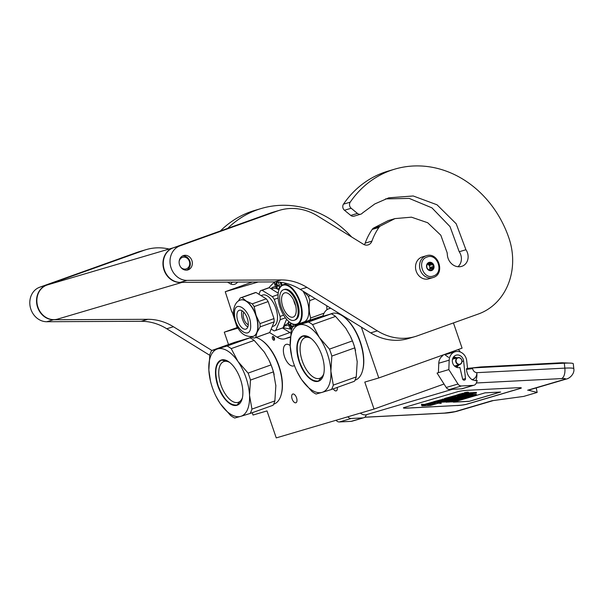 <?xml version="1.0" encoding="UTF-8"?>
<svg xmlns="http://www.w3.org/2000/svg" width="604" height="604" viewBox="0 0 604 604"><rect width="100%" height="100%" fill="white"/><g stroke="black" fill="none" stroke-linecap="round" stroke-linejoin="round"><path stroke-width="0.91" d="M252.23 412.721L253.023 415.039L267.006 410.916L276.247 437.9L374.027 409.067L444.023 384.023M361.366 327.126L378.776 377.961L364.786 382.083L374.027 409.067M330.72 308.206L329.044 308.704A28.531 14.005 -109.7 0 0 328.674 308.825A28.531 14.005 -109.7 0 0 323.555 314.299L322.747 316.262M290.396 337.175L284.982 338.776A28.531 14.005 70.3 0 1 277.017 337.145L269.633 332.577M228.508 344.522L224.28 332.17L238.165 328.078M274.352 338.074A2.001 0.982 -109.7 0 0 272.736 336.473A2.001 0.982 -109.7 0 0 272.464 338.633A2.001 0.982 -109.7 0 0 274.08 340.233A2.001 0.982 -109.7 0 0 274.352 338.074M333.28 388.848A4.636 2.273 -109.7 0 0 336.186 390.886A4.636 2.273 -109.7 0 0 336.247 390.871A4.636 2.273 -109.7 0 0 337.258 387.421M292.834 394.019A4.636 2.273 -109.7 0 0 292.774 394.034A4.636 2.273 -109.7 0 0 292.17 399.108A4.636 2.273 -109.7 0 0 295.839 402.785A4.636 2.273 -109.7 0 0 295.9 402.77A4.636 2.273 -109.7 0 0 296.504 397.696A4.636 2.273 -109.7 0 0 292.834 394.019M294.435 365.533A11.408 5.602 70.3 0 1 293.74 365.896A11.408 5.602 70.3 0 1 284.514 356.738A11.408 5.602 70.3 0 1 286.054 344.408A11.408 5.602 70.3 0 1 290.192 345.586M448.364 353.061L448.576 353.68M378.776 377.961L462.083 348.153L453.445 322.929M282.529 327.987L289.89 332.54A28.531 14.005 -109.7 0 0 290.856 333.091M237.757 327.383L237.146 327.564L232.17 311.928M224.28 332.17L237.146 327.564M273.476 336.692A2.001 0.982 -109.7 0 0 273.635 338.217A2.001 0.982 -109.7 0 0 274.51 339.599M231.838 312.049L225.247 291.709L252.313 282.03M258.18 282L225.247 291.709M428.802 278.822A11.408 9.936 -106.4 0 1 416.126 270.954A11.408 9.936 -106.4 0 1 421.879 257.085A11.408 9.936 73.6 0 1 422.347 256.927L426.379 255.741A11.408 9.936 -106.4 0 0 425.911 255.892A11.408 9.936 -106.4 0 0 420.158 269.769A11.408 9.936 -106.4 0 0 432.834 277.629L428.802 278.822M433.513 275.93C423.147 280.294 416.277 260.241 427.043 257.047C437.409 252.676 444.28 272.736 433.513 275.93M428.893 262.438A4.281 3.73 -106.4 0 1 433.793 265.231A4.281 3.73 -106.4 0 1 431.664 270.532A4.281 3.73 -106.4 0 1 426.771 267.746A4.281 3.73 -106.4 0 1 428.893 262.438M429.587 262.899A3.707 3.231 73.6 0 1 431.362 263.344L432.464 263.518L432.607 264.56A3.707 3.231 73.6 0 1 433.264 266.485L433.793 267.413L433.03 268.221A3.707 3.231 73.6 0 1 431.913 269.709L431.535 270.403L430.433 270.237A3.707 3.231 -106.4 0 1 428.659 269.792L427.413 268.576A3.707 3.231 -106.4 0 1 426.756 266.651L426.99 264.907A3.707 3.231 -106.4 0 1 428.108 263.427L428.87 262.619L429.587 262.899L428.221 263.299M431.362 263.344L428.606 264.159A3.707 3.231 -106.4 0 1 429.852 265.367L429.512 264.386L428.606 264.159M432.607 264.56L429.852 265.367M433.264 266.485L430.509 267.3A3.707 3.231 -106.4 0 1 430.274 269.037L430.848 268.282L430.509 267.3M433.03 268.221L430.274 269.037M431.913 269.709L430.116 270.237M429.172 270.033A3.707 3.231 73.6 0 0 427.421 264.107M432.464 263.518L429.512 264.386M433.793 267.413L430.848 268.282M461.856 361.245A3.284 2.854 73.6 0 0 458.934 357.787A3.284 2.854 73.6 0 0 456.065 360.815A3.284 2.854 -106.4 0 0 458.987 364.272A3.284 2.854 -106.4 0 0 461.856 361.245M459.833 364.491A3.564 3.103 -106.4 0 0 461.969 361.305A3.564 3.103 73.6 0 0 457.817 357.651A3.564 3.103 73.6 0 0 455.68 360.837A3.564 3.103 -106.4 0 0 459.833 364.491L454.54 366.054M472.109 379.735C475.325 378.549 476.888 376.194 476.813 372.668A9.271 4.462 87 0 1 475.763 380.701L472.109 379.735C468.757 377.274 466.884 373.823 466.492 369.391L466.416 368.689A4.991 0.498 -6.1 0 1 472.532 367.919L564.317 363.193A17.116 1.721 -6.1 0 1 573.271 363.744L573.8 368.682A17.116 1.721 -6.1 0 0 564.853 368.13L564.317 363.193M476.322 382.981L561.463 378.587A9.271 4.462 87 0 0 564.853 368.13L476.813 372.668C474.616 372.374 473.219 371.03 472.607 368.629L466.492 369.391M475.763 380.701L477.251 380.626L476.284 383.072A4.281 3.73 73.6 0 1 474.019 385.231L462.256 388.704A4.281 3.73 -106.4 0 1 461.501 388.833L449.693 389.437A4.281 3.73 -106.4 0 1 446.22 387.489L437.062 373.061L438.406 372.668L438.768 363.231A9.989 8.698 -106.4 0 1 442.921 355.62M347.866 416.783A4.281 3.73 73.6 0 0 351.173 418.489L362.981 417.877A4.281 3.73 73.6 0 0 363.736 417.749A4.281 3.73 73.6 0 0 366.001 415.597L366.281 414.873L365.662 414.903L452.517 389.293M360.316 413.106A9.271 8.071 73.6 0 0 365.662 414.903M446.22 387.489L457.991 384.016L448.832 369.595L449.187 360.158A9.989 8.698 -106.4 0 1 455.159 351.739A9.989 8.698 -106.4 0 1 466.726 360.867L467.541 368.47M463.608 361.026A6.418 5.587 73.6 0 0 456.171 355.16A6.418 5.587 73.6 0 0 452.623 362.898A6.418 5.587 73.6 0 0 459.803 367.474A6.418 5.587 73.6 0 0 459.901 367.443L462.589 378.897A1.57 1.367 -106.4 0 0 464.099 380.158L464.28 380.15A1.57 1.367 -106.4 0 0 465.488 378.527L463.608 361.026L461.969 361.509M457.991 384.016A4.281 3.73 73.6 0 0 461.464 385.971L473.264 385.36A4.281 3.73 73.6 0 0 474.019 385.231M363.736 417.749L351.966 421.222A4.281 3.73 -106.4 0 1 351.211 421.35L339.41 421.954A4.281 3.73 -106.4 0 1 336.103 420.248M457.085 405.571A7.135 0.717 173.9 0 0 466.696 404.257L520.489 388.395A7.135 0.717 173.9 0 0 521.343 387.949A7.135 0.717 173.9 0 0 517.613 387.723L467.655 390.297A7.135 0.717 173.9 0 0 458.051 391.611L404.25 407.474A7.135 0.717 173.9 0 0 403.404 407.911A7.135 0.717 173.9 0 0 407.134 408.145L457.077 405.495A7.135 0.717 173.9 0 0 466.688 404.182L520.482 388.319A7.135 0.717 173.9 0 0 521.327 387.919M528.424 390.207L537.16 392.441L523.706 396.405L492.003 400.739L455.023 411.649L444.453 413.091L364.816 417.198M448.832 369.595L438.406 372.668M403.412 407.874A7.135 0.717 173.9 0 0 407.126 408.07L457.077 405.495M537.16 392.441L536.254 387.896M468.545 392.917L468.47 392.215L467.436 392.147L464.551 392.63L464.627 393.34L468.545 392.917L464.627 393.34M464.589 392.97L458.489 394.367L458.572 395.069L469.293 394.571L464.816 395.794L461.871 395.945L464.401 395.197L461.901 395.326L457.228 396.186L459.976 395.28L457.424 395.409L444.567 399.229L450.659 398.995L458.187 397.847L453.71 399.07L442.589 399.78L434.065 402.558L446.431 401.924L447.806 401.517L441.962 401.819L445.103 400.89L437.13 402.015L441.388 400.762L452.275 400.195L453.649 399.795L447.806 400.097L449.603 399.561L456.028 399.093L461.811 397.356L454.971 397.636L448.311 398.716L452.698 397.424L464.959 396.458L454.065 397.017L466.907 395.884L472.69 394.148L467.277 394.352L468.651 393.944L476.443 393.068L464.083 393.71L458.572 395.069M468.757 393.574L468.53 392.811M476.443 393.068L476.367 392.366L468.689 392.925M447.806 401.517L447.73 400.814L444.876 400.958M444.529 398.836L433.498 401.736L433.43 402.521M453.679 398.361L454.246 398.278L454.321 398.987M455.408 397.938L454.246 398.278M458.519 394.646L444.642 398.451L444.567 399.229M460.671 394.963L459.961 395.175M466.514 394.661L464.385 395.107M432.071 402.272L424.499 404.393L421.486 404.212L421.864 405.903L430.682 405.45L427.458 405.261L434.714 403.125L431.83 402.959L424.574 405.095L421.562 404.922M433.378 402.09L432.056 402.158L432.132 402.868L435.348 403.057L428.1 405.193L430.984 405.359L438.225 403.223L441.169 403.396L440.875 402.415L432.132 402.868M441.169 403.396L440.95 402.204M450.244 400.769L447.76 401.109M446.265 401.932L453.793 401.879L454.11 401.056L452.139 401.154M450.531 400.286L450.282 401.094L456.73 401.011L455.469 400.92L456.767 400.535L459.334 400.241L450.282 401.094M467.202 395.794L474.721 395.703L476.458 395.159L476.322 394.389L471.437 394.548M485.035 392.849L453.43 402.166L469.044 401.366L500.648 392.041L485.035 392.849M453.596 399.357L453.649 399.795M439.395 401.343L439.463 401.947M457.349 394.706L457.424 395.409M459.312 395.477L459.372 396.073M461.856 394.903L461.901 395.326M464.355 394.774L464.401 395.197M431.754 402.249L431.83 402.959M424.499 404.393L424.574 405.095M448.274 400.988L448.349 401.698L446.303 402.264M449.014 400.89L449.089 401.592L448.349 401.698M449.852 400.799L449.927 401.501L449.089 401.592M450.425 401.086L449.927 401.501M451.067 401.079L450.471 401.464M451.482 401.079L451.105 401.426M451.92 401.071L451.52 401.426M452.132 401.071L451.958 401.449M454.185 401.758L450.841 401.932L452.177 401.501M447.791 401.094L447.866 401.803M450.727 400.278L450.803 400.935M459.297 399.863L459.334 400.241M457.077 400.512L457.122 400.897M454.797 399.289L454.842 399.742L452.366 400.475L461.29 399.667L454.842 399.742M461.252 399.289L461.29 399.667M464.234 398.436L462.294 399.138L459.742 399.267L461.433 398.768L456.715 399.425L458.67 398.851L457.711 398.897L455.363 399.591L462.86 399.206L464.25 398.565M458.723 398.723L458.783 399.32M462.226 398.542L462.294 399.138M466.084 397.93L459.584 398.58L468.334 397.591L460.844 397.976L466.824 397.764L458.232 398.746L466.114 398.24M468.296 397.213L468.334 397.591M463.812 396.798L461.365 397.825L470.289 397.009L463.842 397.092M470.252 396.632L470.289 397.009M473.234 395.786L471.286 396.488L468.742 396.617L470.433 396.118L469.474 396.164L465.707 396.775L467.662 396.194L466.711 396.247L464.363 396.941L471.852 396.549L473.242 395.907M467.715 396.065L467.783 396.669M471.226 395.884L471.286 396.488M468.764 395.333L467.232 396.088M469.248 395.197L468.795 395.628M469.814 395.024L469.278 395.529M470.697 394.767L470.758 395.326L469.859 395.431M471.452 394.548L471.528 395.25L470.758 395.326M472.313 394.488L472.388 395.19L471.528 395.25M474.706 394.359L474.782 395.069L472.388 395.19M475.439 394.344L475.514 395.046L474.782 395.069M475.944 394.344L476.02 395.054L475.514 395.046M476.322 394.389L476.02 395.054M469.044 401.366L500.346 392.056M453.725 402.083L469.036 401.29M465.631 393.098L468.16 392.94L465.631 393.098M466.733 393.906L462.234 394.608L466.733 393.906M447.103 399.689L442.921 400.316L447.103 399.689M449.882 401.985L447.489 402.105L450.078 401.577L451.158 401.569L449.882 401.985L449.837 401.592M456.065 400.588L451.18 400.981L456.065 400.588M469.753 395.582L475.431 395.227L469.753 395.582M464.733 394.012L464.778 394.48M445.261 399.788L445.307 400.226M474.11 395.197L474.155 395.643M466.371 393.098L465.525 393.234L466.364 393.038M456.103 367.134L458.157 364.982M455.824 358.232L453.113 357.674M455.597 366.862L456.964 365.337M454.631 358.587L452.872 358.172M455.129 366.545L455.869 365.662M453.544 358.904L452.683 358.663M456.503 367.308L459.402 364.62M457.251 357.817L453.627 356.904M456.805 367.413L458.791 364.793M456.632 357.998L453.672 356.843M456.669 367.368L458.066 365.012M455.884 358.217L453.521 357.039M456.277 367.217L457.205 365.261M455.001 358.482L453.249 357.447M455.688 366.915L456.209 365.556M453.981 358.776L452.924 358.059M454.94 366.401L455.099 365.888M248.093 373.113A39.23 19.26 -109.7 0 1 249.361 376.571A39.23 19.26 -109.7 0 1 250.471 380.075L249.512 395.197L251.936 409.112A39.23 19.26 70.3 0 1 250.124 413.476L240.747 416.352A35.659 17.508 70.3 0 0 249.512 395.197A35.659 17.508 -109.7 0 0 245.994 377.666A35.659 17.508 -109.7 0 0 237.968 361.471L248.093 373.113L271.037 364.907L268.84 359.856L264.295 352.049A35.659 17.508 70.3 0 1 264.952 353.03M261.426 340.112A35.304 17.327 -109.7 0 1 278.701 365.956A35.304 17.327 70.3 0 1 281.079 395.039L281.283 394.336A34.594 16.98 70.3 0 0 278.95 365.843A34.594 16.98 -109.7 0 0 262.03 340.528L261.426 340.112A35.304 17.327 -109.7 0 0 255.968 337.493M251.785 337.213A35.304 17.327 -109.7 0 0 250.169 337.621L248.773 338.119M281.079 395.039A35.304 17.327 70.3 0 1 273.952 404.106L273.612 404.227M211.619 350.569L227.028 346.024L249.973 337.81L234.563 342.355L211.619 350.569A39.23 19.26 -109.7 0 0 209.807 354.933L208.848 370.056A35.659 17.508 -109.7 0 0 210.479 381.064A35.659 17.508 -109.7 0 0 215.711 395.703A35.659 17.508 -109.7 0 0 220.392 403.782L230.517 415.431A39.23 19.26 70.3 0 0 234.714 418.021L240.709 416.36A35.659 17.508 70.3 0 1 220.392 403.782M268.984 360.15A35.659 17.508 70.3 0 1 274.178 374.631M275.794 384.99A35.659 17.508 70.3 0 1 275.839 385.775L273.423 371.86A39.23 19.26 -109.7 0 0 271.037 364.907M264.295 352.049L254.171 340.407A39.23 19.26 -109.7 0 0 249.973 337.81M251.936 409.112L274.88 400.905A39.23 19.26 70.3 0 1 273.068 405.269L250.124 413.476M274.88 400.905L275.839 385.775M242.393 397.817A21.623 10.615 70.3 0 1 238.384 402.302A21.623 10.615 70.3 0 1 220.905 384.944A21.623 10.615 -109.7 0 1 223.812 361.577A21.623 10.615 -109.7 0 1 229.762 362.506M217.651 348.893A35.659 17.508 -109.7 0 1 237.968 361.471L231.219 348.614A39.23 19.26 -109.7 0 0 227.028 346.024M231.219 348.614L254.171 340.407M217.614 348.901A35.659 17.508 -109.7 0 0 208.848 370.056L210.418 380.822M240.475 379.297A23.964 11.763 -109.7 0 0 228.75 361.751A23.964 11.763 -109.7 0 0 216.957 364.333A23.964 11.763 -109.7 0 0 217.885 385.956A23.964 11.763 70.3 0 0 230.954 404.325A23.964 11.763 70.3 0 0 242.091 399.033A23.964 11.763 70.3 0 0 240.475 379.297M250.471 380.075L273.423 371.86M219.735 402.8L215.847 395.975M242.121 398.919L237.055 405.005C229.799 405.684 223.51 399.297 218.18 385.858C214.171 372.026 215.341 363.442 221.683 360.112L228.848 361.819M329.459 349.12A39.23 19.26 -109.7 0 1 330.728 352.577A39.23 19.26 -109.7 0 1 331.838 356.081L330.879 371.203L333.302 385.118A39.23 19.26 70.3 0 1 331.49 389.489L322.113 392.358A35.659 17.508 70.3 0 0 330.879 371.203A35.659 17.508 -109.7 0 0 327.36 353.68A35.659 17.508 -109.7 0 0 319.335 337.477L329.459 349.12L352.411 340.913L350.207 335.862L345.662 328.055A35.659 17.508 70.3 0 1 346.326 329.044M342.8 316.118A35.304 17.327 -109.7 0 1 360.075 341.962A35.304 17.327 70.3 0 1 362.445 371.045L362.649 370.343A34.594 16.98 70.3 0 0 360.324 341.849A34.594 16.98 -109.7 0 0 343.397 316.534L342.8 316.118A35.304 17.327 -109.7 0 0 331.536 313.627L330.146 314.125M362.445 371.045A35.304 17.327 70.3 0 1 355.318 380.112L354.986 380.233M292.985 326.575L308.395 322.03L331.347 313.816L315.937 318.361L292.985 326.575A39.23 19.26 -109.7 0 0 291.173 330.939L290.214 346.062A35.659 17.508 -109.7 0 0 291.845 357.07A35.659 17.508 -109.7 0 0 297.077 371.709A35.659 17.508 -109.7 0 0 301.766 379.788L311.891 391.437A39.23 19.26 70.3 0 0 316.081 394.027L322.083 392.366A35.659 17.508 70.3 0 1 301.766 379.788M350.35 336.156A35.659 17.508 70.3 0 1 355.545 350.637M357.16 360.996A35.659 17.508 70.3 0 1 357.206 361.788L354.79 347.866A39.23 19.26 -109.7 0 0 352.411 340.913M345.662 328.055L335.537 316.413A39.23 19.26 -109.7 0 0 331.347 313.816M333.302 385.118L356.254 376.911A39.23 19.26 70.3 0 1 354.442 381.275L331.49 389.489M356.254 376.911L357.206 361.788M323.759 373.823A21.623 10.615 70.3 0 1 319.75 378.308A21.623 10.615 70.3 0 1 302.272 360.95A21.623 10.615 -109.7 0 1 305.186 337.583A21.623 10.615 -109.7 0 1 311.128 338.512M299.018 324.899A35.659 17.508 -109.7 0 1 319.335 337.477L312.585 324.62A39.23 19.26 -109.7 0 0 308.395 322.03M312.585 324.62L335.537 316.413M298.988 324.914A35.659 17.508 -109.7 0 0 290.214 346.062L291.785 356.828M321.849 355.303A23.964 11.763 -109.7 0 0 310.124 337.757A23.964 11.763 -109.7 0 0 298.323 340.339A23.964 11.763 -109.7 0 0 299.252 361.962A23.964 11.763 70.3 0 0 312.321 380.331A23.964 11.763 70.3 0 0 323.457 375.039A23.964 11.763 70.3 0 0 321.849 355.303M331.838 356.081L354.79 347.866M301.102 378.806L297.077 371.694M323.495 374.925L318.421 381.018C311.173 381.69 304.877 375.303 299.546 361.864C295.545 348.032 296.707 339.456 303.049 336.118L310.222 337.825M300.399 323.918A4.991 2.454 -109.7 0 0 300.399 323.91L300.279 323.299M370.652 332.857L377.379 330.879A57.055 49.687 73.6 0 0 415.144 336.556L408.425 338.534A57.055 49.687 -106.4 0 1 370.652 332.857L300.218 289.376A57.055 49.687 73.6 0 0 274.601 281.925L270.298 286.153A22.824 11.204 -109.7 0 0 269.059 287.746M282.317 285.08L280.943 282.34M300.399 323.91L295.718 325.586A4.991 2.454 -109.7 0 0 295.718 325.586L295.537 324.65M283.148 327.549A22.824 11.204 -109.7 0 0 284.612 327.964L290.773 329.127M284.446 325.178L284.884 325.76A8.275 4.062 -109.7 0 1 283.351 327.051M248.267 323.231A9.989 4.9 70.3 0 1 245.934 329.112A9.989 4.9 70.3 0 1 240.188 325.737A9.989 4.9 70.3 0 1 236.881 316.186A9.989 4.9 -109.7 0 1 239.207 310.305A9.989 4.9 -109.7 0 1 244.96 313.68A9.989 4.9 -109.7 0 1 248.267 323.231M247.814 326.975A9.989 4.9 70.3 0 1 241.562 314.518A9.989 4.9 -109.7 0 1 242.015 310.766M243.797 312.238A7.135 3.503 -109.7 0 0 243.186 315.522A7.135 3.503 70.3 0 0 248.259 324.71M255.688 337.553L269.716 332.532A21.253 10.434 70.3 0 1 269.158 332.774L255.122 337.795A21.253 10.434 70.3 0 0 255.688 337.553L256.957 332.555L260.12 326.877A21.253 10.434 70.3 0 0 260.082 325.269A21.253 10.434 -109.7 0 0 259.954 323.608L256.096 315.439A19.26 9.453 -109.7 0 0 246.16 301.011L252.23 303.842A21.253 10.434 -109.7 0 1 254.133 306.598L256.096 315.439A19.26 9.453 -109.7 0 1 257.999 324.907A19.26 9.453 70.3 0 1 256.957 332.555A19.26 9.453 70.3 0 1 253.506 336.247A19.26 9.453 70.3 0 1 253.386 336.292M241.977 297.5L256.005 292.479A21.253 10.434 -109.7 0 0 254.835 292.751L240.807 297.772A21.253 10.434 -109.7 0 1 241.977 297.5L246.16 301.011A19.26 9.453 -109.7 0 0 240.535 299.984A19.26 9.453 -109.7 0 0 240.415 300.029M255.122 337.795A21.253 10.434 70.3 0 1 253.952 338.059L250.894 336.821M240.807 297.772A21.253 10.434 -109.7 0 0 240.241 298.006L238.361 301.056M260.12 326.877L274.148 321.856L269.716 332.532M259.954 323.608L273.989 318.587A21.253 10.434 70.3 0 1 274.148 321.856M254.133 306.598L268.161 301.577A21.253 10.434 -109.7 0 0 266.266 298.821L256.005 292.479M273.989 318.587L268.161 301.577M252.23 303.842L266.266 298.821M261.056 295.598L262.529 295.069A16.474 8.086 -109.7 0 1 272.019 300.641A16.474 8.086 -109.7 0 1 277.478 316.39A16.474 8.086 70.3 0 1 273.627 326.092L272.178 326.613M286.583 319.282L283.057 327.761A21.253 10.434 70.3 0 1 282.491 328.002L275.243 330.592A21.253 10.434 70.3 0 1 274.073 330.864L271.158 329.067M278.202 293.182L269.346 287.708A21.253 10.434 -109.7 0 0 268.176 287.98L260.92 290.569A21.253 10.434 -109.7 0 0 260.354 290.811L258.92 294.276M275.243 330.592A21.253 10.434 70.3 0 0 275.802 330.358L280.233 319.682A21.253 10.434 -109.7 0 0 280.075 316.413L274.246 299.403A21.253 10.434 -109.7 0 0 272.351 296.639L262.091 290.305A21.253 10.434 -109.7 0 0 260.92 290.569M274.246 299.403L278.112 298.014M272.351 296.639L278.082 294.593M280.075 316.413L283.623 315.145M280.233 319.682L285.42 317.825M275.802 330.358L283.057 327.761M262.091 290.305L269.346 287.708M274.737 281.925A4.281 2.099 70.3 0 0 277.251 288.591A4.281 2.099 -109.7 0 0 278.497 288.818A4.281 2.099 -109.7 0 0 279.486 286.115A4.281 2.099 -109.7 0 0 277.953 282.03M276.715 282.332L276.964 282.483A19.962 14.813 121.7 0 0 276.896 284.054L277.342 284.937A19.962 9.113 -2.9 0 0 278.452 285.488A19.766 14.67 121.7 0 0 278.497 286.251A19.962 9.113 177.1 0 1 277.379 285.7L277.002 286.085A19.962 14.813 121.7 0 0 277.221 287.549L276.73 287.247A19.962 14.813 -58.3 0 1 276.511 285.783L276.073 284.892A19.962 9.113 177.1 0 1 275.243 284.242A19.766 14.67 -58.3 0 1 275.205 283.48A19.962 9.113 -2.9 0 0 276.036 284.137L276.413 283.752A19.962 14.813 -58.3 0 1 276.473 282.181L276.715 282.332M278.24 285.39L277.002 286.085M280.248 282.249L281.215 285.896M276.036 284.137L276.904 283.578M277.138 287.104L276.73 287.247M277.598 285.08L277.659 285.488M276.534 284.069L276.934 284.31M275.869 284.016L275.243 284.242M289.233 321.894A4.281 2.099 70.3 0 0 288.863 325.699A4.281 2.099 70.3 0 0 291.249 329.49A4.281 2.099 -109.7 0 0 291.589 329.663M293.416 326.424A4.281 2.099 -109.7 0 0 292.623 324.016M290.72 323.223L290.962 323.374A19.962 14.813 121.7 0 0 290.901 324.944L291.339 325.828A19.962 9.113 -2.9 0 0 292.457 326.387A19.766 14.67 121.7 0 0 292.495 327.142A19.962 9.113 177.1 0 1 291.377 326.59L291 326.975A19.962 14.813 121.7 0 0 291.219 328.448L290.735 328.146A19.962 14.813 -58.3 0 1 290.516 326.673L290.079 325.79A19.962 9.113 177.1 0 1 289.24 325.133A19.766 14.67 -58.3 0 1 289.203 324.371A19.962 9.113 -2.9 0 0 290.041 325.027L290.411 324.642A19.962 14.813 -58.3 0 1 290.479 323.072L290.72 323.223M292.238 326.281L291 326.975M294.888 324.62L295.16 325.798M290.041 325.027L290.909 324.469M291.143 327.995L290.735 328.146M291.604 325.971L291.656 326.379M290.539 324.96L290.932 325.201M289.875 324.907L289.24 325.133M283.155 285.171A20.611 10.117 -109.7 0 0 278.723 290.554A20.611 10.117 -109.7 0 0 290.199 322.619A20.611 10.117 -109.7 0 0 296.504 324.159A20.611 10.117 70.3 0 0 299.546 301.796A20.611 10.117 70.3 0 0 283.155 285.171M290.373 322.74A21.042 10.328 -109.7 0 0 290.554 322.861A21.042 10.328 -109.7 0 0 296.994 324.439A21.042 10.328 70.3 0 0 297.266 324.348A21.042 10.328 70.3 0 0 300.007 301.336A21.042 10.328 70.3 0 0 283.367 284.635A21.042 10.328 -109.7 0 0 283.095 284.726A21.042 10.328 -109.7 0 0 278.844 290.131A21.042 10.328 -109.7 0 0 278.784 290.343M302.936 291.053A21.042 10.328 70.3 0 1 303.94 321.962L297.266 324.348M322.921 315.832L300.339 323.329A23.533 11.552 -109.7 0 1 300.241 323.283M326.719 305.737L326.923 309.746M315.197 298.625L309.792 300.558C308.75 306.847 309.037 312.653 310.667 317.983A23.533 11.552 70.3 0 1 309.58 320.603M324.076 313.189L310.667 317.983M310.396 295.658L308.365 296.383A23.533 11.552 70.3 0 1 309.792 300.558M308.365 296.383L304.038 291.732M293.672 300.143A12.835 6.304 -109.7 0 0 294.39 302.649A12.835 6.304 70.3 0 0 295.666 305.722M294.948 303.216A12.835 6.304 70.3 0 1 293.219 317.085A12.835 6.304 70.3 0 1 282.838 306.787A12.835 6.304 -109.7 0 1 284.567 292.91A12.835 6.304 -109.7 0 1 294.948 303.216M294.344 320.241L295.281 319.909A16.187 7.95 70.3 0 0 297.462 302.415A16.187 7.95 -109.7 0 0 284.378 289.422L283.442 289.754A16.187 7.95 -109.7 0 0 281.26 307.247A16.187 7.95 70.3 0 0 294.344 320.241A16.187 7.95 70.3 0 0 296.526 302.747A16.187 7.95 -109.7 0 0 283.442 289.754M180.792 267.255A6.063 5.277 -106.4 0 0 186.349 268.856A6.063 5.277 73.6 0 0 189.354 261.343A6.063 5.277 73.6 0 0 182.423 257.387A6.063 5.277 -106.4 0 0 179.124 261.6M186.757 270.139A7.49 6.523 73.6 0 0 189.966 261.479A7.49 6.523 73.6 0 0 182.574 255.937M182.197 282.355L57.622 319.093A17.833 15.53 -106.4 0 1 37.818 306.802A17.833 15.53 -106.4 0 1 46.802 285.126A17.833 15.53 73.6 0 1 47.535 284.884L173.59 247.716A17.833 15.53 73.6 0 0 172.895 247.942A17.833 15.53 -106.4 0 0 163.556 268.402A17.833 15.53 -106.4 0 0 181.555 282.362M237.591 282.098A7.135 6.214 -106.4 0 1 234.586 284.28A7.135 6.214 -106.4 0 1 229.867 283.57L227.549 282.144M169.09 249.044A57.055 49.687 73.6 0 0 146.259 249.595A57.055 49.687 73.6 0 0 143.918 250.358L46.47 285.224L39.743 287.202L137.191 252.344A57.055 49.687 -106.4 0 1 139.532 251.581L146.259 249.595M211.876 350.471L173.454 326.756A57.055 49.687 -106.4 0 0 147.844 319.305L53.492 319.743A17.833 15.53 -106.4 0 1 36.927 304.771A17.833 15.53 -106.4 0 1 46.47 285.224M227.776 228.327A103.412 90.064 -106.4 0 1 261.328 208.486A103.412 90.064 -106.4 0 1 351.656 236.994M230.871 284.076A7.135 6.214 73.6 0 0 231.702 282.476A63.473 55.281 -106.4 0 1 231.83 282.121M209.747 355.288L166.734 328.735A57.055 49.687 73.6 0 0 141.117 321.283L46.765 321.728A17.833 15.53 -106.4 0 1 30.2 306.749A17.833 15.53 -106.4 0 1 39.743 287.202M220.384 230.977A103.412 90.064 -106.4 0 1 254.601 210.471L261.328 208.486M457.945 266.719A10.842 9.438 -106.4 0 0 460.746 254.775A10.842 9.438 -106.4 0 0 459.206 251.74L465.933 249.754A10.842 9.438 -106.4 0 1 467.466 252.789A10.842 9.438 -106.4 0 1 462.09 266.228A12.269 10.683 -106.4 0 1 461.584 266.387A12.269 10.683 -106.4 0 1 447.353 254.933L447.164 252.812L440.807 235.205L427.677 222.733L411.46 217.176L394.986 218.595L388.266 220.573L373.431 228.116A7.135 6.214 -106.4 0 0 372.2 229.422A63.473 55.281 -106.4 0 0 365.186 243.118A7.135 6.214 73.6 0 1 364.355 244.718M357.462 213.431A4.281 3.73 73.6 0 0 360.754 214.186L354.027 216.172A4.281 3.73 -106.4 0 1 350.743 215.417L357.462 213.431L351.188 208.259A4.281 3.73 73.6 0 1 350.214 202.174A103.412 90.064 -106.4 0 1 394.812 169.128A103.412 90.064 -106.4 0 1 508.893 237.968A61.336 53.416 -106.4 0 1 478.436 313.982L417.485 335.794A57.055 49.687 73.6 0 1 415.144 336.556M360.754 214.186A4.281 3.73 73.6 0 0 362.476 212.993L374.82 203.933L388.802 197.818L413.211 195.975L437.039 204.801L456.201 223.782L465.933 249.754M377.379 330.879L306.945 287.391A57.055 49.687 -106.4 0 0 281.328 279.939L186.976 280.384A17.833 15.53 -106.4 0 1 170.411 265.413A17.833 15.53 -106.4 0 1 179.954 245.866L277.402 211A57.055 49.687 73.6 0 1 279.743 210.237A57.055 49.687 73.6 0 1 317.508 215.915L363.351 244.212A7.135 6.214 -106.4 0 0 368.07 244.922A7.135 6.214 -106.4 0 0 371.913 241.132A63.473 55.281 -106.4 0 1 378.927 227.436A7.135 6.214 73.6 0 1 380.158 226.13L394.986 218.595M179.569 264.929A7.512 6.538 73.6 0 0 187.852 269.928A7.512 6.538 73.6 0 0 191.891 260.52A7.512 6.538 73.6 0 0 183.608 255.522A7.512 6.538 73.6 0 0 179.569 264.929M350.743 215.417L344.461 210.245A4.281 3.73 -106.4 0 1 343.487 204.152A103.412 90.064 -106.4 0 1 388.085 171.113L394.812 169.128M459.206 251.74L450.025 226.613L431.936 207.852L409.187 198.399L385.511 198.897M281.328 279.939L274.601 281.925L180.249 282.37A17.833 15.53 -106.4 0 1 163.684 267.391A17.833 15.53 -106.4 0 1 173.227 247.844L270.683 212.978A57.055 49.687 -106.4 0 1 273.016 212.215L279.743 210.237M329.044 308.704L330.614 308.138M290.433 336.828L284.982 338.776M289.89 332.54L277.017 337.145M433.302 277.478A11.408 9.936 -106.4 0 1 432.834 277.629L433.325 277.47C445.541 273.771 438.451 251.528 426.379 255.741M472.532 367.919L472.607 368.629M561.463 378.587C565.419 378.436 566.476 378.685 564.634 379.327L527.647 390.229M528.394 390.214L566.273 379.048A9.271 8.071 -106.4 0 1 564.634 379.327M493.294 400.565L456.662 411.369A9.271 8.071 -106.4 0 1 455.023 411.649M339.41 421.954L351.173 418.489M351.211 421.35L362.981 417.877M465.488 378.527L462.755 379.327M461.501 388.833L473.264 385.36M449.693 389.437L461.464 385.971M449.187 360.158L438.768 363.231M456.662 411.369C452.23 412.434 447.994 413.038 443.948 413.181A9.271 4.462 -93 0 0 444.453 413.091M449.414 353.431A2.854 2.484 -106.4 0 1 449.67 352.593M462.354 393.227L462.43 393.936M464.008 393L464.083 393.71M470.924 392.645L470.999 393.355M471.996 393.634L472.049 394.102M450.191 398.164L450.244 398.67M450.795 397.983L450.856 398.587M453.272 397.394L453.317 397.862M433.498 401.736L433.574 402.445M442.513 399.078L442.589 399.78M444.166 398.851L444.242 399.561M453.634 398.376L453.71 399.07M444.642 398.451L444.718 399.153M464.74 395.091L464.816 395.794M465.359 395.001L465.435 395.711M568.915 363.072L561.962 362.755L480.792 366.938A2.129 1.027 87 0 1 481.509 367.459M561.962 362.755A2.129 1.027 87 0 1 562.686 363.276M270.962 288.704A20.4 10.011 70.3 0 1 275.681 286.809M288.644 324.507A20.4 10.011 70.3 0 1 284.884 325.76M271.37 288.954L272.706 288.478A19.26 9.453 70.3 0 1 278.92 289.882M288.886 321.6A19.26 9.453 70.3 0 1 285.684 324.741L284.076 325.314M234.518 314.729C234.835 330.614 251.936 341.184 250.622 324.688C250.305 308.81 233.204 298.233 234.518 314.729M253.272 336.337A19.26 9.453 -109.7 0 0 257.765 324.99A19.26 9.453 -109.7 0 0 251.392 306.575A19.26 9.453 -109.7 0 0 240.301 300.075C234.662 301.645 233.016 310.35 233.605 313.484C235.009 323.752 239.509 338.157 253.272 336.337L253.506 336.247M280.067 282.234A4.281 2.099 70.3 0 1 281.109 285.994M277.651 285.375L276.511 285.783M277.017 284.559L276.073 284.892M294.714 324.605A4.281 2.099 70.3 0 1 295.024 325.843M291.656 326.266L290.516 326.673M291.015 325.45L290.079 325.79M232.917 282.121L231.702 282.476M137.191 252.344L143.918 250.358M53.492 319.743L46.765 321.728M147.844 319.305L141.117 321.283M173.454 326.756L166.734 328.735M344.461 210.245L351.188 208.259M461.071 266.523L462.09 266.228M380.158 226.13L373.431 228.116M378.927 227.436L372.2 229.422M371.913 241.132L365.186 243.118M270.683 212.978L277.402 211M179.954 245.866L173.227 247.844M186.976 280.384L180.249 282.37M306.945 287.391L300.218 289.376M343.487 204.152L350.214 202.174M330.599 308.131L328.674 308.825M457.817 357.651L452.517 359.206M566.273 379.048C569.889 378.451 574.819 373.514 573.8 368.682M444.906 354.759L455.159 351.739M364.733 417.258L443.948 413.181M460.074 351.913A2.854 2.854 0 0 0 457.787 349.693M449.414 352.691A2.854 2.854 0 0 0 449.104 353.529M472.69 394.148L472.63 393.604M461.811 397.356L461.766 396.956M480.792 366.938L467.541 368.448M454.268 352.004L455.054 350.667M444.476 354.45L448.583 357.394M210.479 381.064L210.373 380.626M291.845 357.07L291.74 356.632M278.497 288.818L279.441 288.486M280.324 282.264L281.298 285.82M277.161 285.662L278.104 285.33M276.239 284.174L276.896 283.94M294.948 324.627L295.22 325.775M291.166 326.553L292.102 326.22M290.237 325.065L290.901 324.831M278.723 290.554L278.844 290.131M283.095 284.726L286.598 283.472"/></g></svg>
